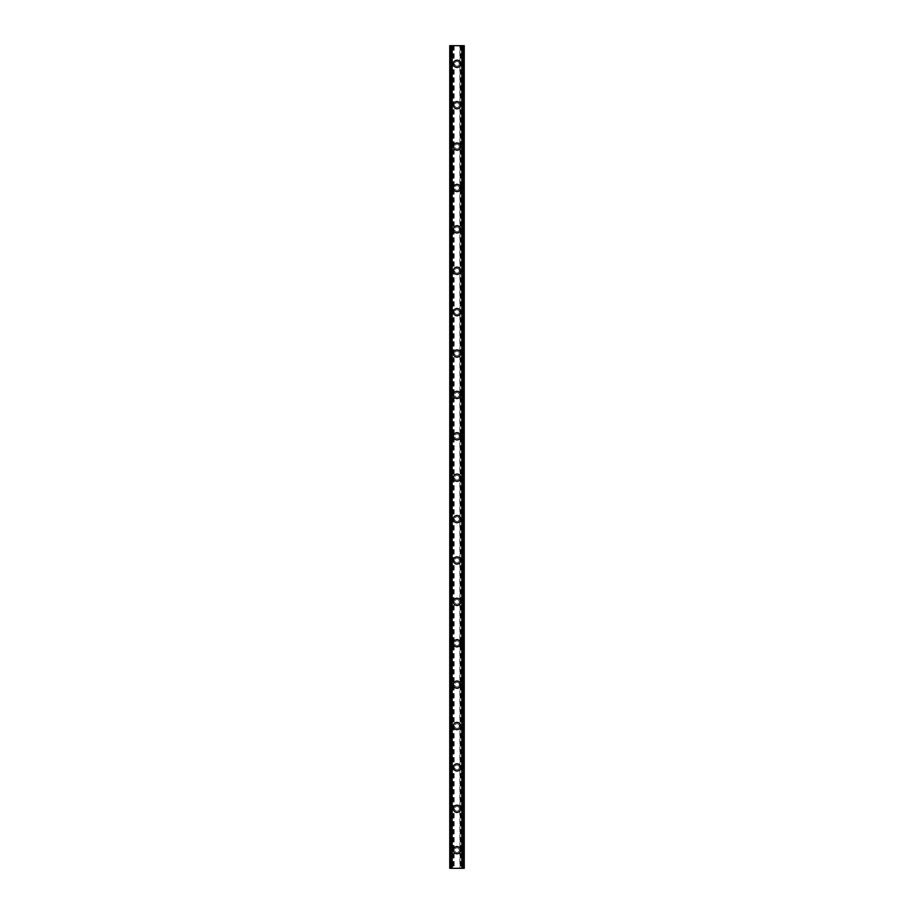 <?xml version="1.0" encoding="UTF-8"?>
<svg xmlns="http://www.w3.org/2000/svg" width="914" height="914" viewBox="0 0 914 914"><rect width="100%" height="100%" fill="white"/><g stroke="black" fill="none" stroke-linecap="round" stroke-linejoin="round"><path stroke-width="0.69" stroke-dasharray="4.57 3.43" d="M459.331 850.191A2.331 2.331 0 0 0 457 847.861A2.331 2.331 0 0 0 454.669 850.191A2.331 2.331 0 0 0 457 852.522A2.331 2.331 0 0 0 459.331 850.191A2.331 2.331 0 0 0 457 847.861A2.331 2.331 0 0 0 454.669 850.191A2.331 2.331 0 0 0 457 852.522A2.331 2.331 0 0 0 459.331 850.191M453.378 850.191A3.622 3.622 0 0 1 457 846.57A3.622 3.622 0 0 1 460.622 850.191A3.622 3.622 0 0 0 457 846.57A3.622 3.622 0 0 0 453.378 850.191A3.622 3.622 0 0 0 457 853.813A3.622 3.622 0 0 0 460.622 850.191A3.622 3.622 0 0 0 457 846.57A3.622 3.622 0 0 0 453.378 850.191A3.622 3.622 0 0 0 457 853.813A3.622 3.622 0 0 0 460.622 850.191A3.622 3.622 0 0 1 457 853.813A3.622 3.622 0 0 1 453.378 850.191M459.331 808.799A2.331 2.331 0 0 0 457 806.479A2.331 2.331 0 0 0 454.669 808.799A2.331 2.331 0 0 0 457 811.129A2.331 2.331 0 0 0 459.331 808.799A2.331 2.331 0 0 0 457 806.479A2.331 2.331 0 0 0 454.669 808.799A2.331 2.331 0 0 0 457 811.129A2.331 2.331 0 0 0 459.331 808.799M453.378 808.799A3.622 3.622 0 0 1 457 805.177A3.622 3.622 0 0 1 460.622 808.799A3.622 3.622 0 0 0 457 805.177A3.622 3.622 0 0 0 453.378 808.799A3.622 3.622 0 0 0 457 812.42A3.622 3.622 0 0 0 460.622 808.799A3.622 3.622 0 0 0 457 805.177A3.622 3.622 0 0 0 453.378 808.799A3.622 3.622 0 0 0 457 812.42A3.622 3.622 0 0 0 460.622 808.799A3.622 3.622 0 0 1 457 812.42A3.622 3.622 0 0 1 453.378 808.799M459.331 767.417A2.331 2.331 0 0 0 457 765.087A2.331 2.331 0 0 0 454.669 767.417A2.331 2.331 0 0 0 457 769.748A2.331 2.331 0 0 0 459.331 767.417A2.331 2.331 0 0 0 457 765.087A2.331 2.331 0 0 0 454.669 767.417A2.331 2.331 0 0 0 457 769.748A2.331 2.331 0 0 0 459.331 767.417M453.378 767.417A3.622 3.622 0 0 1 457 763.796A3.622 3.622 0 0 1 460.622 767.417A3.622 3.622 0 0 0 457 763.796A3.622 3.622 0 0 0 453.378 767.417A3.622 3.622 0 0 0 457 771.039A3.622 3.622 0 0 0 460.622 767.417A3.622 3.622 0 0 0 457 763.796A3.622 3.622 0 0 0 453.378 767.417A3.622 3.622 0 0 0 457 771.039A3.622 3.622 0 0 0 460.622 767.417A3.622 3.622 0 0 1 457 771.039A3.622 3.622 0 0 1 453.378 767.417M459.331 726.024A2.331 2.331 0 0 0 457 723.694A2.331 2.331 0 0 0 454.669 726.024A2.331 2.331 0 0 0 457 728.355A2.331 2.331 0 0 0 459.331 726.024A2.331 2.331 0 0 0 457 723.694A2.331 2.331 0 0 0 454.669 726.024A2.331 2.331 0 0 0 457 728.355A2.331 2.331 0 0 0 459.331 726.024M453.378 726.024A3.622 3.622 0 0 1 457 722.403A3.622 3.622 0 0 1 460.622 726.024A3.622 3.622 0 0 0 457 722.403A3.622 3.622 0 0 0 453.378 726.024A3.622 3.622 0 0 0 457 729.646A3.622 3.622 0 0 0 460.622 726.024A3.622 3.622 0 0 0 457 722.403A3.622 3.622 0 0 0 453.378 726.024A3.622 3.622 0 0 0 457 729.646A3.622 3.622 0 0 0 460.622 726.024A3.622 3.622 0 0 1 457 729.646A3.622 3.622 0 0 1 453.378 726.024M459.331 684.643A2.331 2.331 0 0 0 457 682.312A2.331 2.331 0 0 0 454.669 684.643A2.331 2.331 0 0 0 457 686.962A2.331 2.331 0 0 0 459.331 684.643A2.331 2.331 0 0 0 457 682.312A2.331 2.331 0 0 0 454.669 684.643A2.331 2.331 0 0 0 457 686.962A2.331 2.331 0 0 0 459.331 684.643M453.378 684.643A3.622 3.622 0 0 1 457 681.021A3.622 3.622 0 0 1 460.622 684.643A3.622 3.622 0 0 0 457 681.021A3.622 3.622 0 0 0 453.378 684.643A3.622 3.622 0 0 0 457 688.265A3.622 3.622 0 0 0 460.622 684.643A3.622 3.622 0 0 0 457 681.021A3.622 3.622 0 0 0 453.378 684.643A3.622 3.622 0 0 0 457 688.265A3.622 3.622 0 0 0 460.622 684.643A3.622 3.622 0 0 1 457 688.265A3.622 3.622 0 0 1 453.378 684.643M459.331 643.25A2.331 2.331 0 0 0 457 640.92A2.331 2.331 0 0 0 454.669 643.25A2.331 2.331 0 0 0 457 645.581A2.331 2.331 0 0 0 459.331 643.25A2.331 2.331 0 0 0 457 640.92A2.331 2.331 0 0 0 454.669 643.25A2.331 2.331 0 0 0 457 645.581A2.331 2.331 0 0 0 459.331 643.25M453.378 643.25A3.622 3.622 0 0 1 457 639.629A3.622 3.622 0 0 1 460.622 643.25A3.622 3.622 0 0 0 457 639.629A3.622 3.622 0 0 0 453.378 643.25A3.622 3.622 0 0 0 457 646.872A3.622 3.622 0 0 0 460.622 643.25A3.622 3.622 0 0 0 457 639.629A3.622 3.622 0 0 0 453.378 643.25A3.622 3.622 0 0 0 457 646.872A3.622 3.622 0 0 0 460.622 643.25A3.622 3.622 0 0 1 457 646.872A3.622 3.622 0 0 1 453.378 643.25M459.331 601.858A2.331 2.331 0 0 0 457 599.527A2.331 2.331 0 0 0 454.669 601.858A2.331 2.331 0 0 0 457 604.188A2.331 2.331 0 0 0 459.331 601.858A2.331 2.331 0 0 0 457 599.527A2.331 2.331 0 0 0 454.669 601.858A2.331 2.331 0 0 0 457 604.188A2.331 2.331 0 0 0 459.331 601.858M453.378 601.858A3.622 3.622 0 0 1 457 598.236A3.622 3.622 0 0 1 460.622 601.858A3.622 3.622 0 0 0 457 598.236A3.622 3.622 0 0 0 453.378 601.858A3.622 3.622 0 0 0 457 605.479A3.622 3.622 0 0 0 460.622 601.858A3.622 3.622 0 0 0 457 598.236A3.622 3.622 0 0 0 453.378 601.858A3.622 3.622 0 0 0 457 605.479A3.622 3.622 0 0 0 460.622 601.858A3.622 3.622 0 0 1 457 605.479A3.622 3.622 0 0 1 453.378 601.858M459.331 560.476A2.331 2.331 0 0 0 457 558.146A2.331 2.331 0 0 0 454.669 560.476A2.331 2.331 0 0 0 457 562.796A2.331 2.331 0 0 0 459.331 560.476A2.331 2.331 0 0 0 457 558.146A2.331 2.331 0 0 0 454.669 560.476A2.331 2.331 0 0 0 457 562.796A2.331 2.331 0 0 0 459.331 560.476M453.378 560.476A3.622 3.622 0 0 1 457 556.855A3.622 3.622 0 0 1 460.622 560.476A3.622 3.622 0 0 0 457 556.855A3.622 3.622 0 0 0 453.378 560.476A3.622 3.622 0 0 0 457 564.098A3.622 3.622 0 0 0 460.622 560.476A3.622 3.622 0 0 0 457 556.855A3.622 3.622 0 0 0 453.378 560.476A3.622 3.622 0 0 0 457 564.098A3.622 3.622 0 0 0 460.622 560.476A3.622 3.622 0 0 1 457 564.098A3.622 3.622 0 0 1 453.378 560.476M459.331 519.083A2.331 2.331 0 0 0 457 516.753A2.331 2.331 0 0 0 454.669 519.083A2.331 2.331 0 0 0 457 521.414A2.331 2.331 0 0 0 459.331 519.083A2.331 2.331 0 0 0 457 516.753A2.331 2.331 0 0 0 454.669 519.083A2.331 2.331 0 0 0 457 521.414A2.331 2.331 0 0 0 459.331 519.083M453.378 519.083A3.622 3.622 0 0 1 457 515.462A3.622 3.622 0 0 1 460.622 519.083A3.622 3.622 0 0 0 457 515.462A3.622 3.622 0 0 0 453.378 519.083A3.622 3.622 0 0 0 457 522.705A3.622 3.622 0 0 0 460.622 519.083A3.622 3.622 0 0 0 457 515.462A3.622 3.622 0 0 0 453.378 519.083A3.622 3.622 0 0 0 457 522.705A3.622 3.622 0 0 0 460.622 519.083A3.622 3.622 0 0 1 457 522.705A3.622 3.622 0 0 1 453.378 519.083M459.331 477.691A2.331 2.331 0 0 0 457 475.371A2.331 2.331 0 0 0 454.669 477.691A2.331 2.331 0 0 0 457 480.021A2.331 2.331 0 0 0 459.331 477.691A2.331 2.331 0 0 0 457 475.371A2.331 2.331 0 0 0 454.669 477.691A2.331 2.331 0 0 0 457 480.021A2.331 2.331 0 0 0 459.331 477.691M453.378 477.691A3.622 3.622 0 0 1 457 474.069A3.622 3.622 0 0 1 460.622 477.691A3.622 3.622 0 0 0 457 474.069A3.622 3.622 0 0 0 453.378 477.691A3.622 3.622 0 0 0 457 481.312A3.622 3.622 0 0 0 460.622 477.691A3.622 3.622 0 0 0 457 474.069A3.622 3.622 0 0 0 453.378 477.691A3.622 3.622 0 0 0 457 481.312A3.622 3.622 0 0 0 460.622 477.691A3.622 3.622 0 0 1 457 481.312A3.622 3.622 0 0 1 453.378 477.691M459.331 436.309A2.331 2.331 0 0 0 457 433.979A2.331 2.331 0 0 0 454.669 436.309A2.331 2.331 0 0 0 457 438.629A2.331 2.331 0 0 0 459.331 436.309A2.331 2.331 0 0 0 457 433.979A2.331 2.331 0 0 0 454.669 436.309A2.331 2.331 0 0 0 457 438.629A2.331 2.331 0 0 0 459.331 436.309M453.378 436.309A3.622 3.622 0 0 1 457 432.688A3.622 3.622 0 0 1 460.622 436.309A3.622 3.622 0 0 0 457 432.688A3.622 3.622 0 0 0 453.378 436.309A3.622 3.622 0 0 0 457 439.931A3.622 3.622 0 0 0 460.622 436.309A3.622 3.622 0 0 0 457 432.688A3.622 3.622 0 0 0 453.378 436.309A3.622 3.622 0 0 0 457 439.931A3.622 3.622 0 0 0 460.622 436.309A3.622 3.622 0 0 1 457 439.931A3.622 3.622 0 0 1 453.378 436.309M459.331 394.917A2.331 2.331 0 0 0 457 392.586A2.331 2.331 0 0 0 454.669 394.917A2.331 2.331 0 0 0 457 397.247A2.331 2.331 0 0 0 459.331 394.917A2.331 2.331 0 0 0 457 392.586A2.331 2.331 0 0 0 454.669 394.917A2.331 2.331 0 0 0 457 397.247A2.331 2.331 0 0 0 459.331 394.917M453.378 394.917A3.622 3.622 0 0 1 457 391.295A3.622 3.622 0 0 1 460.622 394.917A3.622 3.622 0 0 0 457 391.295A3.622 3.622 0 0 0 453.378 394.917A3.622 3.622 0 0 0 457 398.538A3.622 3.622 0 0 0 460.622 394.917A3.622 3.622 0 0 0 457 391.295A3.622 3.622 0 0 0 453.378 394.917A3.622 3.622 0 0 0 457 398.538A3.622 3.622 0 0 0 460.622 394.917A3.622 3.622 0 0 1 457 398.538A3.622 3.622 0 0 1 453.378 394.917M459.331 353.524A2.331 2.331 0 0 0 457 351.204A2.331 2.331 0 0 0 454.669 353.524A2.331 2.331 0 0 0 457 355.854A2.331 2.331 0 0 0 459.331 353.524A2.331 2.331 0 0 0 457 351.204A2.331 2.331 0 0 0 454.669 353.524A2.331 2.331 0 0 0 457 355.854A2.331 2.331 0 0 0 459.331 353.524M453.378 353.524A3.622 3.622 0 0 1 457 349.902A3.622 3.622 0 0 1 460.622 353.524A3.622 3.622 0 0 0 457 349.902A3.622 3.622 0 0 0 453.378 353.524A3.622 3.622 0 0 0 457 357.146A3.622 3.622 0 0 0 460.622 353.524A3.622 3.622 0 0 0 457 349.902A3.622 3.622 0 0 0 453.378 353.524A3.622 3.622 0 0 0 457 357.146A3.622 3.622 0 0 0 460.622 353.524A3.622 3.622 0 0 1 457 357.146A3.622 3.622 0 0 1 453.378 353.524M459.331 312.142A2.331 2.331 0 0 0 457 309.812A2.331 2.331 0 0 0 454.669 312.142A2.331 2.331 0 0 0 457 314.473A2.331 2.331 0 0 0 459.331 312.142A2.331 2.331 0 0 0 457 309.812A2.331 2.331 0 0 0 454.669 312.142A2.331 2.331 0 0 0 457 314.473A2.331 2.331 0 0 0 459.331 312.142M453.378 312.142A3.622 3.622 0 0 1 457 308.521A3.622 3.622 0 0 1 460.622 312.142A3.622 3.622 0 0 0 457 308.521A3.622 3.622 0 0 0 453.378 312.142A3.622 3.622 0 0 0 457 315.764A3.622 3.622 0 0 0 460.622 312.142A3.622 3.622 0 0 0 457 308.521A3.622 3.622 0 0 0 453.378 312.142A3.622 3.622 0 0 0 457 315.764A3.622 3.622 0 0 0 460.622 312.142A3.622 3.622 0 0 1 457 315.764A3.622 3.622 0 0 1 453.378 312.142M459.331 270.75A2.331 2.331 0 0 0 457 268.419A2.331 2.331 0 0 0 454.669 270.75A2.331 2.331 0 0 0 457 273.08A2.331 2.331 0 0 0 459.331 270.75A2.331 2.331 0 0 0 457 268.419A2.331 2.331 0 0 0 454.669 270.75A2.331 2.331 0 0 0 457 273.08A2.331 2.331 0 0 0 459.331 270.75M453.378 270.75A3.622 3.622 0 0 1 457 267.128A3.622 3.622 0 0 1 460.622 270.75A3.622 3.622 0 0 0 457 267.128A3.622 3.622 0 0 0 453.378 270.75A3.622 3.622 0 0 0 457 274.371A3.622 3.622 0 0 0 460.622 270.75A3.622 3.622 0 0 0 457 267.128A3.622 3.622 0 0 0 453.378 270.75A3.622 3.622 0 0 0 457 274.371A3.622 3.622 0 0 0 460.622 270.75A3.622 3.622 0 0 1 457 274.371A3.622 3.622 0 0 1 453.378 270.75M459.331 229.357A2.331 2.331 0 0 0 457 227.038A2.331 2.331 0 0 0 454.669 229.357A2.331 2.331 0 0 0 457 231.688A2.331 2.331 0 0 0 459.331 229.357A2.331 2.331 0 0 0 457 227.038A2.331 2.331 0 0 0 454.669 229.357A2.331 2.331 0 0 0 457 231.688A2.331 2.331 0 0 0 459.331 229.357M453.378 229.357A3.622 3.622 0 0 1 457 225.735A3.622 3.622 0 0 1 460.622 229.357A3.622 3.622 0 0 0 457 225.735A3.622 3.622 0 0 0 453.378 229.357A3.622 3.622 0 0 0 457 232.979A3.622 3.622 0 0 0 460.622 229.357A3.622 3.622 0 0 0 457 225.735A3.622 3.622 0 0 0 453.378 229.357A3.622 3.622 0 0 0 457 232.979A3.622 3.622 0 0 0 460.622 229.357A3.622 3.622 0 0 1 457 232.979A3.622 3.622 0 0 1 453.378 229.357M459.331 187.976A2.331 2.331 0 0 0 457 185.645A2.331 2.331 0 0 0 454.669 187.976A2.331 2.331 0 0 0 457 190.306A2.331 2.331 0 0 0 459.331 187.976A2.331 2.331 0 0 0 457 185.645A2.331 2.331 0 0 0 454.669 187.976A2.331 2.331 0 0 0 457 190.306A2.331 2.331 0 0 0 459.331 187.976M453.378 187.976A3.622 3.622 0 0 1 457 184.354A3.622 3.622 0 0 1 460.622 187.976A3.622 3.622 0 0 0 457 184.354A3.622 3.622 0 0 0 453.378 187.976A3.622 3.622 0 0 0 457 191.597A3.622 3.622 0 0 0 460.622 187.976A3.622 3.622 0 0 0 457 184.354A3.622 3.622 0 0 0 453.378 187.976A3.622 3.622 0 0 0 457 191.597A3.622 3.622 0 0 0 460.622 187.976A3.622 3.622 0 0 1 457 191.597A3.622 3.622 0 0 1 453.378 187.976M459.331 146.583A2.331 2.331 0 0 0 457 144.252A2.331 2.331 0 0 0 454.669 146.583A2.331 2.331 0 0 0 457 148.913A2.331 2.331 0 0 0 459.331 146.583A2.331 2.331 0 0 0 457 144.252A2.331 2.331 0 0 0 454.669 146.583A2.331 2.331 0 0 0 457 148.913A2.331 2.331 0 0 0 459.331 146.583M453.378 146.583A3.622 3.622 0 0 1 457 142.961A3.622 3.622 0 0 1 460.622 146.583A3.622 3.622 0 0 0 457 142.961A3.622 3.622 0 0 0 453.378 146.583A3.622 3.622 0 0 0 457 150.204A3.622 3.622 0 0 0 460.622 146.583A3.622 3.622 0 0 0 457 142.961A3.622 3.622 0 0 0 453.378 146.583A3.622 3.622 0 0 0 457 150.204A3.622 3.622 0 0 0 460.622 146.583A3.622 3.622 0 0 1 457 150.204A3.622 3.622 0 0 1 453.378 146.583M459.331 105.201A2.331 2.331 0 0 0 457 102.871A2.331 2.331 0 0 0 454.669 105.201A2.331 2.331 0 0 0 457 107.521A2.331 2.331 0 0 0 459.331 105.201A2.331 2.331 0 0 0 457 102.871A2.331 2.331 0 0 0 454.669 105.201A2.331 2.331 0 0 0 457 107.521A2.331 2.331 0 0 0 459.331 105.201M453.378 105.201A3.622 3.622 0 0 1 457 101.58A3.622 3.622 0 0 1 460.622 105.201A3.622 3.622 0 0 0 457 101.58A3.622 3.622 0 0 0 453.378 105.201A3.622 3.622 0 0 0 457 108.823A3.622 3.622 0 0 0 460.622 105.201A3.622 3.622 0 0 0 457 101.58A3.622 3.622 0 0 0 453.378 105.201A3.622 3.622 0 0 0 457 108.823A3.622 3.622 0 0 0 460.622 105.201A3.622 3.622 0 0 1 457 108.823A3.622 3.622 0 0 1 453.378 105.201M459.331 63.809A2.331 2.331 0 0 0 457 61.478A2.331 2.331 0 0 0 454.669 63.809A2.331 2.331 0 0 0 457 66.139A2.331 2.331 0 0 0 459.331 63.809A2.331 2.331 0 0 0 457 61.478A2.331 2.331 0 0 0 454.669 63.809A2.331 2.331 0 0 0 457 66.139A2.331 2.331 0 0 0 459.331 63.809M453.378 63.809A3.622 3.622 0 0 1 457 60.187A3.622 3.622 0 0 1 460.622 63.809A3.622 3.622 0 0 0 457 60.187A3.622 3.622 0 0 0 453.378 63.809A3.622 3.622 0 0 0 457 67.43A3.622 3.622 0 0 0 460.622 63.809A3.622 3.622 0 0 0 457 60.187A3.622 3.622 0 0 0 453.378 63.809A3.622 3.622 0 0 0 457 67.43A3.622 3.622 0 0 0 460.622 63.809A3.622 3.622 0 0 1 457 67.43A3.622 3.622 0 0 1 453.378 63.809M458.794 45.7L457.446 45.7L458.794 45.7M457.446 45.7L458.977 45.7L457.446 45.7M456.394 45.7L454.738 45.7L456.394 45.7M454.738 45.7L456.543 45.7L454.738 45.7M459.868 45.7L464.243 45.7L464.243 868.3L449.757 868.3L449.757 45.7L459.868 45.7L459.868 868.3M451.824 45.7L449.757 45.7L450.591 45.7L450.591 868.3L449.848 868.3L452.064 868.3L450.591 868.3M451.824 868.3L451.836 45.7L450.591 45.7M462.176 868.3L464.118 868.3L462.164 868.3L461.81 45.7L464.118 45.7L462.176 45.7M455.206 868.3L456.554 868.3L455.206 868.3M456.554 868.3L455.023 868.3L456.554 868.3M457.765 868.3L458.394 868.3L457.765 868.3M464.118 868.3L464.152 45.7L464.118 868.3M452.19 868.3L452.19 45.7L452.19 868.3M454.132 45.7L454.132 868.3M453.87 45.7L453.87 868.3M453.253 45.7L453.253 868.3M452.99 45.7L452.99 868.3M450.533 45.7L450.533 868.3M451.962 45.7L451.962 868.3M449.757 45.7L449.757 868.3M462.038 45.7L462.038 868.3M461.81 45.7L461.81 868.3L461.81 45.7M464.243 45.7L464.243 868.3M463.467 45.7L463.467 868.3M461.01 45.7L461.01 868.3M460.747 45.7L460.747 868.3M460.13 45.7L460.13 868.3M449.882 45.7L449.882 868.3L449.848 45.7M452.064 45.7L452.064 868.3L452.064 45.7M450.408 45.7L450.408 868.3M463.592 45.7L463.592 868.3M463.409 45.7L463.409 868.3M461.936 45.7L461.936 868.3L461.936 45.7"/><path stroke-width="1.37" d="M453.378 850.191A3.622 3.622 0 0 1 457 846.57A3.622 3.622 0 0 1 460.622 850.191A3.622 3.622 0 0 1 457 853.813A3.622 3.622 0 0 1 453.378 850.191M453.378 808.799A3.622 3.622 0 0 1 457 805.177A3.622 3.622 0 0 1 460.622 808.799A3.622 3.622 0 0 1 457 812.42A3.622 3.622 0 0 1 453.378 808.799M453.378 767.417A3.622 3.622 0 0 1 457 763.796A3.622 3.622 0 0 1 460.622 767.417A3.622 3.622 0 0 1 457 771.039A3.622 3.622 0 0 1 453.378 767.417M453.378 726.024A3.622 3.622 0 0 1 457 722.403A3.622 3.622 0 0 1 460.622 726.024A3.622 3.622 0 0 1 457 729.646A3.622 3.622 0 0 1 453.378 726.024M453.378 684.643A3.622 3.622 0 0 1 457 681.021A3.622 3.622 0 0 1 460.622 684.643A3.622 3.622 0 0 1 457 688.265A3.622 3.622 0 0 1 453.378 684.643M453.378 643.25A3.622 3.622 0 0 1 457 639.629A3.622 3.622 0 0 1 460.622 643.25A3.622 3.622 0 0 1 457 646.872A3.622 3.622 0 0 1 453.378 643.25M453.378 601.858A3.622 3.622 0 0 1 457 598.236A3.622 3.622 0 0 1 460.622 601.858A3.622 3.622 0 0 1 457 605.479A3.622 3.622 0 0 1 453.378 601.858M453.378 560.476A3.622 3.622 0 0 1 457 556.855A3.622 3.622 0 0 1 460.622 560.476A3.622 3.622 0 0 1 457 564.098A3.622 3.622 0 0 1 453.378 560.476M453.378 519.083A3.622 3.622 0 0 1 457 515.462A3.622 3.622 0 0 1 460.622 519.083A3.622 3.622 0 0 1 457 522.705A3.622 3.622 0 0 1 453.378 519.083M453.378 477.691A3.622 3.622 0 0 1 457 474.069A3.622 3.622 0 0 1 460.622 477.691A3.622 3.622 0 0 1 457 481.312A3.622 3.622 0 0 1 453.378 477.691M453.378 436.309A3.622 3.622 0 0 1 457 432.688A3.622 3.622 0 0 1 460.622 436.309A3.622 3.622 0 0 1 457 439.931A3.622 3.622 0 0 1 453.378 436.309M453.378 394.917A3.622 3.622 0 0 1 457 391.295A3.622 3.622 0 0 1 460.622 394.917A3.622 3.622 0 0 1 457 398.538A3.622 3.622 0 0 1 453.378 394.917M453.378 353.524A3.622 3.622 0 0 1 457 349.902A3.622 3.622 0 0 1 460.622 353.524A3.622 3.622 0 0 1 457 357.146A3.622 3.622 0 0 1 453.378 353.524M453.378 312.142A3.622 3.622 0 0 1 457 308.521A3.622 3.622 0 0 1 460.622 312.142A3.622 3.622 0 0 1 457 315.764A3.622 3.622 0 0 1 453.378 312.142M453.378 270.75A3.622 3.622 0 0 1 457 267.128A3.622 3.622 0 0 1 460.622 270.75A3.622 3.622 0 0 1 457 274.371A3.622 3.622 0 0 1 453.378 270.75M453.378 229.357A3.622 3.622 0 0 1 457 225.735A3.622 3.622 0 0 1 460.622 229.357A3.622 3.622 0 0 1 457 232.979A3.622 3.622 0 0 1 453.378 229.357M453.378 187.976A3.622 3.622 0 0 1 457 184.354A3.622 3.622 0 0 1 460.622 187.976A3.622 3.622 0 0 1 457 191.597A3.622 3.622 0 0 1 453.378 187.976M453.378 146.583A3.622 3.622 0 0 1 457 142.961A3.622 3.622 0 0 1 460.622 146.583A3.622 3.622 0 0 1 457 150.204A3.622 3.622 0 0 1 453.378 146.583M453.378 105.201A3.622 3.622 0 0 1 457 101.58A3.622 3.622 0 0 1 460.622 105.201A3.622 3.622 0 0 1 457 108.823A3.622 3.622 0 0 1 453.378 105.201M453.378 63.809A3.622 3.622 0 0 1 457 60.187A3.622 3.622 0 0 1 460.622 63.809A3.622 3.622 0 0 1 457 67.43A3.622 3.622 0 0 1 453.378 63.809M463.409 45.7L462.176 45.7L462.176 868.3L462.176 45.7L449.757 45.7L449.757 868.3L464.243 868.3L464.243 45.7L463.409 45.7L463.409 868.3M451.824 45.7L451.836 868.3L451.824 45.7M449.757 45.7L449.757 868.3M452.167 45.7L452.167 868.3M461.833 45.7L461.833 868.3M464.243 45.7L464.243 868.3M449.848 45.7L449.848 868.3M450.408 45.7L450.408 868.3M450.591 45.7L450.591 868.3M451.916 45.7L451.916 868.3M462.084 45.7L462.084 868.3M463.592 45.7L463.592 868.3M464.152 45.7L464.152 868.3"/></g></svg>
